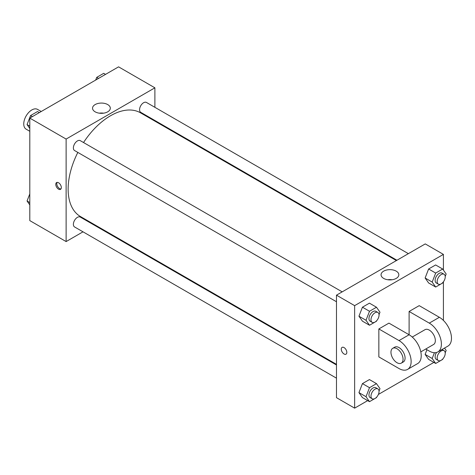 <?xml version="1.0" encoding="UTF-8"?>
<svg xmlns="http://www.w3.org/2000/svg" width="475" height="475" viewBox="0 0 475 475"><rect width="100%" height="100%" fill="white"/><g stroke="black" fill="none" stroke-linecap="round" stroke-linejoin="round"><path stroke-width="0.71" d="M41.218 111.512L37.525 109.381A11.412 6.591 120 0 0 28.732 112.438A11.412 6.591 120 0 0 23.75 123.927A11.412 6.591 120 0 0 26.113 129.153L29.8 131.284M83.012 231.824L66.12 241.579L29.8 220.608L29.8 118.103L118.578 66.85L154.892 87.816L154.892 107.32M94.976 224.918L94.424 225.239M77.829 152.422A59.921 34.598 120 0 0 68.139 189.157A59.921 34.598 120 0 0 80.548 216.588L336.478 364.349M396.399 260.567L140.469 112.807A59.921 34.598 120 0 0 83.535 142.536M154.892 120.496L154.892 121.137M66.12 241.579L66.12 139.068L154.892 87.816M408.363 253.656L146.448 102.446A5.706 3.295 120 0 0 142.049 103.972A5.706 3.295 120 0 0 139.561 109.713A5.706 3.295 120 0 0 140.743 112.326L396.952 260.247M336.478 364.984L80.269 217.063A5.706 3.295 120 0 0 75.875 218.595A5.706 3.295 120 0 0 73.382 224.337A5.706 3.295 120 0 0 74.563 226.949L336.478 378.165M336.478 301.75L74.563 150.533A5.706 3.295 -60 0 1 74.563 143.943A5.706 3.295 -60 0 1 80.269 140.648L342.184 291.864M66.12 139.068L29.8 118.103M95.148 111.827A8.883 5.13 180 0 1 92.542 108.199A8.883 5.13 180 0 1 101.43 103.069A8.883 5.13 180 0 1 110.313 108.199A8.883 5.13 180 0 1 104.827 112.937A8.883 5.13 180 0 1 95.148 111.827M61.328 187.56A3.925 2.262 60 0 1 60.515 189.353A3.925 2.262 60 0 1 56.59 187.091A3.925 2.262 60 0 1 56.59 182.56A3.925 2.262 60 0 1 59.618 183.611A3.925 2.262 60 0 1 61.328 187.56M60.96 188.943A3.925 2.262 60 0 1 57.612 186.503A3.925 2.262 60 0 1 57.166 182.382M99.275 113.175A8.883 5.13 180 0 1 103.58 113.175M367.686 400.615L354.635 408.15L336.478 397.67L336.478 295.159L425.256 243.907L443.412 254.392L443.412 270.085M29.8 128.499L27.051 124.581L30.542 115.579L37.537 111.542L39.348 112.587M29.8 126.172L27.051 124.581M32.359 116.624L30.542 115.579M95.677 80.073L96.722 77.372L103.71 73.334L105.527 74.385M98.539 78.417L96.722 77.372M29.8 204.915L27.051 200.996L29.8 193.907M29.8 202.588L27.051 200.996M376.705 320.661L376.491 321.213L369.503 325.25L366.011 320.281L369.503 311.273L376.491 307.236L379.988 312.206L379.032 314.664M377.868 312.467L375.85 311.303A5.706 3.295 120 0 0 371.456 312.829A5.706 3.295 120 0 0 368.962 318.571A5.706 3.295 120 0 0 370.144 321.183L372.162 322.353A5.706 3.295 120 0 0 377.868 319.058A5.706 3.295 120 0 0 377.868 312.467A5.706 3.295 120 0 0 373.469 313.993A5.706 3.295 120 0 0 370.981 319.74A5.706 3.295 120 0 0 372.162 322.353M369.503 325.25L362.443 321.171L358.946 316.202L362.443 307.194L369.431 303.157L376.491 307.236M366.011 320.281L358.946 316.202L362.443 307.194L369.431 303.157M369.503 311.273L362.443 307.194M442.884 282.453L442.67 283.011L435.682 287.043L432.185 282.073L435.682 273.066L442.67 269.028L446.162 274.004L445.212 276.456M444.048 274.259L442.029 273.095A5.706 3.295 120 0 0 437.629 274.621A5.706 3.295 120 0 0 435.142 280.369A5.706 3.295 120 0 0 436.323 282.981L438.342 284.145A5.706 3.295 120 0 0 444.048 280.85A5.706 3.295 120 0 0 444.048 274.259A5.706 3.295 120 0 0 439.648 275.791A5.706 3.295 120 0 0 437.16 281.533A5.706 3.295 120 0 0 438.342 284.145M435.682 287.043L428.616 282.963L425.125 277.994L428.616 268.987L435.611 264.955L442.67 269.028M432.185 282.073L425.125 277.994L428.616 268.987L435.611 264.955M435.682 273.066L428.616 268.987M376.705 397.076L376.491 397.628L369.503 401.666L366.011 396.696L369.503 387.689L376.491 383.652L379.988 388.621L379.032 391.079M377.868 388.883L375.85 387.719A5.706 3.295 120 0 0 371.456 389.245A5.706 3.295 120 0 0 368.962 394.986A5.706 3.295 120 0 0 370.144 397.599L372.162 398.768A5.706 3.295 120 0 0 377.868 395.473A5.706 3.295 120 0 0 377.868 388.883A5.706 3.295 120 0 0 373.469 390.408A5.706 3.295 120 0 0 370.981 396.156A5.706 3.295 120 0 0 372.162 398.768M369.503 401.666L362.443 397.587L358.946 392.617L362.443 383.61L369.431 379.572L376.491 383.652M366.011 396.696L358.946 392.617L362.443 383.61L369.431 379.572M369.503 387.689L362.443 383.61M444.517 348.074L446.162 350.419L445.212 352.872M442.884 358.868L442.67 359.421L435.682 363.458L432.185 358.488L434.423 352.717M436.519 352.48A5.706 3.295 120 0 0 435.142 356.784A5.706 3.295 120 0 0 436.323 359.397L438.342 360.561A5.706 3.295 120 0 0 444.048 357.265A5.706 3.295 120 0 0 444.048 350.675A5.706 3.295 120 0 0 439.648 352.201A5.706 3.295 120 0 0 437.16 357.948A5.706 3.295 120 0 0 438.342 360.561M442.029 349.511L444.048 350.675M435.682 363.458L428.616 359.379L425.125 354.409L426.942 349.719L425.125 354.409L432.185 358.488M344.048 353.982A3.925 2.262 -120 0 0 346.008 354.178A3.925 2.262 60 0 1 344.043 353.988A3.925 2.262 60 0 1 341.483 350.526A3.925 2.262 60 0 1 342.083 347.385A3.925 2.262 -120 0 0 341.483 350.526A3.925 2.262 -120 0 0 344.048 353.982M342.083 347.385A3.925 2.262 60 0 1 346.008 349.647A3.925 2.262 60 0 1 346.008 354.178M354.635 408.15L354.635 305.645L336.478 295.159L425.256 243.907M336.478 397.67L336.478 295.159M396.227 271.148A8.883 5.13 180 0 1 398.828 274.776A8.883 5.13 180 0 1 389.945 279.906A8.883 5.13 180 0 1 381.063 274.776A8.883 5.13 180 0 1 386.543 270.038A8.883 5.13 180 0 1 396.227 271.148M354.635 305.645L443.412 254.392M392.101 279.751A8.883 5.13 0 0 0 387.79 279.751M443.412 281.812L443.412 320.423M433.865 362.413L378.385 394.44M428.616 359.379L425.125 354.409M428.616 282.963L425.125 277.994M362.443 321.171L358.946 316.202M362.443 397.587L358.946 392.617M378.848 328.943L399.024 340.587A17.118 9.886 60 0 1 410.21 355.674A17.118 9.886 60 0 1 407.586 369.396A17.118 9.886 60 0 1 399.024 368.547L378.848 356.897L378.848 328.943L388.936 323.119L409.112 334.762L409.112 311.469L419.199 305.645L439.375 317.294A17.118 9.886 60 0 1 450.561 332.381A17.118 9.886 60 0 1 447.937 346.097L437.849 351.922A17.118 9.886 60 0 1 429.287 351.072L425.742 349.024M407.586 369.396L417.673 363.571A17.118 9.886 -120 0 0 420.298 349.849A17.118 9.886 -120 0 0 409.112 334.762L399.024 340.587M412.247 337.048L425.006 329.68A8.562 4.94 60 0 1 431.603 331.978A8.562 4.94 60 0 1 435.343 340.587A8.562 4.94 60 0 1 433.568 344.506L420.808 351.874M439.375 317.294L429.287 323.119L409.112 311.469M429.287 323.119A17.118 9.886 60 0 1 440.473 338.2A17.118 9.886 60 0 1 437.849 351.922M392.73 348.317L394.743 347.154A8.562 4.94 60 0 1 401.339 349.446A8.562 4.94 60 0 1 405.08 358.061A8.562 4.94 60 0 1 403.305 361.98L401.286 363.143A8.562 4.94 60 0 1 392.73 358.203A8.562 4.94 60 0 1 392.73 348.317A8.562 4.94 60 0 1 399.321 350.615A8.562 4.94 60 0 1 403.061 359.225A8.562 4.94 60 0 1 401.286 363.143"/></g></svg>
